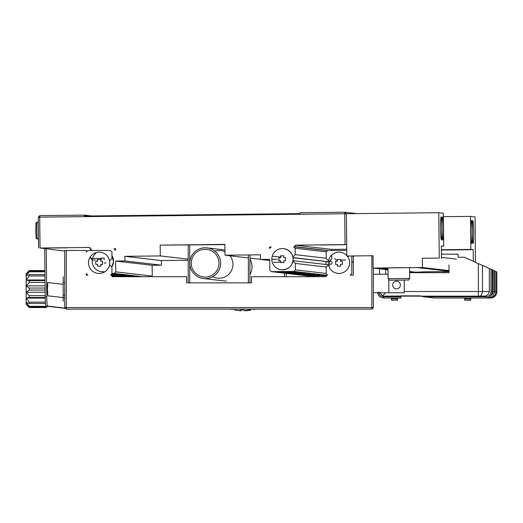 <?xml version="1.0" encoding="UTF-8"?>
<svg xmlns="http://www.w3.org/2000/svg" width="523" height="523" viewBox="0 0 523 523"><rect width="100%" height="100%" fill="white"/><g stroke="black" fill="none" stroke-linecap="round" stroke-linejoin="round"><path stroke-width="0.78" d="M253.263 309.106A43.213 43.134 -83.4 0 1 252.792 309.237L254.341 309.413A43.213 43.134 -83.4 0 0 255.446 309.106M249.229 309.106L248.935 310.061A43.213 43.134 -83.4 0 1 243.881 310.603L245.431 310.786A43.213 43.134 -83.4 0 0 250.484 310.244L250.962 309.106M234.435 309.106L234.873 310.087A43.213 43.134 -83.4 0 0 236.86 310.368L238.41 310.544A43.213 43.134 -83.4 0 0 241.482 310.793L242.646 309.106M248.935 310.061L250.484 310.244M236.86 310.368A43.213 43.134 -83.4 0 0 239.933 310.61L241.482 310.793M243.881 310.603L242.777 309.086M240.789 309.086L239.933 310.61M356.928 213.619L344.801 212.207L344.729 213.744L346.363 213.737L344.801 212.207L300.13 212.711L300.084 213.626L84.412 216.032L84.458 215.116L91.682 215.953M292.906 257.061L295.247 254.662L295.181 248.248L293.625 246.719L295.162 246.706L295.149 245.163L345.062 244.607L344.729 213.744L39.709 217.15L39.787 215.613L84.458 215.116M111.955 273.444L114.269 273.418L115.792 271.855L152.252 276.092L152.134 265.285L161.378 265.187L161.326 260.559L188.195 260.258M152.252 276.092L151.657 276.7M115.792 271.855L115.675 261.055L124.919 260.951L124.866 256.322L160.299 255.93L160.182 245.124L224.883 244.404L225.001 255.204L260.434 254.812L260.48 259.441L269.724 259.336L269.842 270.136L271.398 271.666L278.236 272.457L296.718 272.248L278.236 272.457L282.793 272.986L301.274 272.777L282.773 272.98L287.349 273.516L305.837 273.307L287.349 273.516L291.906 274.045L310.394 273.836L291.893 274.039L296.463 274.575L314.951 274.366L296.463 274.575L301.019 275.105L319.507 274.895L301.006 275.098L305.576 275.634L324.064 275.425L305.563 275.628L307.857 275.896L326.162 275.693M272.189 259.316L277.536 259.258M331.621 250.465L331.608 249.393L346.742 249.223M329.124 261.546L331.713 258.898L331.674 255.486M39.787 215.613L38.264 217.176L39.709 217.15L40.042 248.007L89.956 247.451L89.969 248.994L91.512 248.981L90.061 250.465M269.593 246.993L269.606 248.536L271.13 246.974L269.593 246.993L270.96 247.15M114.001 248.726L115.557 250.256L115.544 248.713L114.001 248.726L115.544 248.909M271.398 271.666L293.887 271.411L295.41 269.855L295.345 263.435L292.952 261.095M92.381 259.231L90.401 257.29M224.89 244.646L160.182 245.124M160.299 255.93L188.195 259.166M124.866 256.322L161.326 260.559M161.378 265.187L124.919 260.951M115.675 261.055L152.134 265.285M111.896 273.673L116.564 273.686L111.772 273.797M111.321 274.248L121.12 274.215L111.177 274.392M110.719 274.85L125.677 274.745L110.608 274.961M111.955 275.451L130.234 275.275L111.955 275.484M142.531 276.7L139.334 276.327L120.833 276.53L139.334 276.327L134.777 275.798L116.276 276L134.777 275.798L114.269 273.418M111.955 276.013L117.878 276.7M40.042 248.007L64.734 251.073M67.14 247.824L42.474 248.092L67.14 247.824M286.336 276.7L286.303 273.392M284.519 276.7L284.479 273.183M109.601 264.841L111.955 267.194L111.955 273.614L110.412 275.157L111.955 275.157L111.955 276.7L186.652 276.7L186.652 282.871L251.471 282.871L251.471 276.7L326.162 276.7L326.162 275.157L293.887 271.411M292.161 271.725L273.66 271.921L292.161 271.725M260.48 259.441L269.737 260.513M280.57 257.146L272.62 256.224M225.001 255.204L248.379 257.917M249.929 258.101L260.48 259.323M346.69 244.601L346.814 256.015L373.004 255.727L373.134 268.07L422.427 267.521L422.329 258.257L439.274 258.074L438.79 212.704L346.363 213.737L346.69 244.601L345.062 244.607M295.149 245.163L331.608 249.393M344.428 244.725L319.762 244.999L344.428 244.725M295.247 254.662L326.162 258.251M326.306 251.864L295.181 248.248M326.326 267.031L295.345 263.435M295.41 269.855L326.162 273.424M38.591 248.039L38.264 217.176M91.335 249.157L89.969 248.994M46.246 248.928L46.763 296.763A9.257 0.549 89.4 0 0 47.41 306.086L65.336 308.165M64.734 297.77L47.933 295.822A6.636 0.392 -90.6 0 1 47.475 289.167A6.636 0.392 -90.6 0 1 47.789 282.551L63.191 284.335M280.635 262.213L273.555 262.356M409.633 272.28L422.257 271.986M443.857 271.744L449.009 271.685M475.472 262.285L475.067 216.914L470.51 216.385L470.863 249.412L473.237 249.687L473.361 261.337M295.162 246.706L327.692 250.478M348.998 256.27L347.213 256.061M293.004 257.604L328.379 261.709M293.625 246.719L327.516 250.654M329.483 265.39A10.65 10.63 -83.4 0 0 329.431 261.225M293.03 257.8L328.372 261.775M327.359 261.788A1.543 1.543 -83.4 0 0 326.457 264.573M328.516 264.808L293.017 260.689M438.79 212.704L443.347 213.234L443.7 246.255L441.334 246.281M443.386 216.685L470.51 216.385M101.599 271.77A10.65 10.63 96.6 0 1 96.14 252.916M111.955 255.734A10.65 10.63 96.6 0 1 111.745 266.985M271.816 259.303A10.65 10.63 96.6 0 1 283.675 248.608A10.65 10.63 96.6 0 1 293.004 260.408A10.65 10.63 96.6 0 1 281.217 269.763A10.65 10.63 96.6 0 1 271.816 259.303M44.703 248.745L45.22 296.783A9.257 0.549 89.4 0 0 45.867 306.105L65.558 308.387M249.929 259.062A15.435 15.402 96.6 0 1 249.929 274.601M231.159 309.106L232.565 309.453L232.925 309.106M230.395 309.106A43.213 43.134 -83.4 0 0 231.009 309.27M439.274 258.074L422.329 258.257M422.427 267.521L449.009 270.607M456.389 259.133L441.451 257.401M378.371 267.854L387.994 268.972M409.627 271.483L414.647 272.071M388.099 278.674L387.981 267.874L398.461 267.678L409.587 267.639L409.699 278.445C407.136 281.034 412.202 279.537 402.834 280.125L389.321 280.171L388.099 278.674L409.699 278.445M422.264 272.686L422.251 271.849L443.837 271.614L443.87 272.686M388.001 269.796L373.134 268.07M472.177 231.99A11.571 0.68 -90.6 0 1 471.628 243.489A11.571 0.68 -90.6 0 1 470.811 231.918A11.571 0.68 -90.6 0 1 471.367 220.34A11.571 0.68 -90.6 0 1 472.177 231.99M473.635 232.16A11.571 0.68 -90.6 0 1 473.086 243.653A11.571 0.68 -90.6 0 1 472.269 232.088A11.571 0.68 -90.6 0 1 472.825 220.51A11.571 0.68 -90.6 0 1 473.635 232.16M351.783 256.237L353.326 256.224M441.464 258.323L441.334 245.98L443.7 246.255M470.863 249.412L441.373 249.739M473.237 249.687L441.373 250.04M441.915 228.479A11.571 0.68 -90.6 0 1 441.366 239.972A11.571 0.68 -90.6 0 1 440.549 228.407A11.571 0.68 -90.6 0 1 441.105 216.823A11.571 0.68 -90.6 0 1 441.915 228.479M443.373 228.649A11.571 0.68 -90.6 0 1 442.824 240.142A11.571 0.68 -90.6 0 1 442.007 228.577A11.571 0.68 -90.6 0 1 442.563 216.993A11.571 0.68 -90.6 0 1 443.373 228.649M104.123 259.813L104.123 258.055L100.946 258.087L100.952 259.853M104.162 262.997L105.94 262.977M280.57 255.819L280.57 257.584L278.824 257.604L278.837 259.192L278.864 260.781L280.603 260.761L280.642 262.526L283.812 262.494L283.78 260.722L285.558 260.709L285.525 257.532L283.747 257.545L283.741 255.786L280.57 255.819L283.741 255.812M417.191 267.58L449.009 271.274M378.371 268.011L387.994 269.129M409.627 271.64L414.647 272.221M279.112 260.781L278.824 257.604M284.067 262.52L280.89 262.559L280.603 260.761M101.201 258.114L101.22 259.885M101.266 264.396L101.272 264.795M285.525 257.558L283.747 257.545M280.818 255.845L280.838 257.61L279.079 257.63M279.112 260.814L280.603 260.794M399.232 280.138L394.139 280.132L399.232 280.06M189.816 263.363A15.435 15.402 96.6 0 1 207.003 247.863A15.435 15.402 96.6 0 1 220.628 263.017A15.435 15.402 96.6 0 1 203.44 278.517A15.435 15.402 96.6 0 1 189.816 263.363M218.993 263.023A13.892 13.866 96.6 0 1 198.328 275.288A13.892 13.866 96.6 0 1 198.067 251.23A13.892 13.866 96.6 0 1 218.993 263.023M44.952 271.77L29.236 271.77L29.236 271.149L26.15 273.699L29.236 270.548L44.939 270.548M26.15 273.699L26.15 275.68L29.236 274.634L29.236 275.974L26.15 279.975L29.236 280.609L29.236 282.44L26.15 285.839L29.236 288.042L29.236 290.049L26.15 292.252L29.236 295.652L29.236 297.482L26.15 298.117L29.236 302.117L29.236 303.458L26.15 302.412L29.236 306.321L29.236 306.942L26.15 304.393L26.15 275.68L29.236 271.77M26.15 304.399L29.236 307.544L46.214 307.544L47.756 306.02M29.236 271.149L44.945 271.149M29.236 274.634L44.985 274.634M44.998 275.974L29.236 275.974M29.236 280.609L45.05 280.609M45.07 282.44L29.236 282.44M29.236 288.042L45.128 288.042M45.148 290.049L29.236 290.049M29.236 295.652L45.207 295.652M45.233 297.482L29.236 297.482M29.236 302.117L45.377 302.117M45.462 303.458L29.236 303.458M29.236 306.321L46.214 306.321L46.214 306.942L29.236 306.942M47.756 282.74L47.567 283.878M47.469 287.179L47.508 290.938M47.658 294.116L47.756 295.129M47.096 306.243L46.214 306.942M371.846 309.106L66.277 309.106L66.277 307.563L371.846 307.563L371.846 309.106L373.389 307.563L371.846 307.563L371.846 255.74M109.601 260.781L111.955 258.421L111.955 252.008L110.412 250.465L87.884 250.465L86.341 252.008L86.341 250.465L66.277 250.465L66.277 307.563L64.734 307.563L66.277 309.106M64.734 307.563L64.734 250.465L66.277 250.465M87.884 275.157L86.341 275.157L86.341 273.614L87.884 275.157M346.756 250.465L327.705 250.465L326.162 252.008L326.162 258.421L328.522 260.781M326.162 275.157L327.705 275.157L326.162 273.614L326.162 267.194L328.522 264.841M353.326 255.943L353.326 275.157L350.24 275.157L351.783 273.614L351.783 255.963M373.389 268.096L373.389 307.563M88.498 262.808A10.65 10.65 0 0 1 104.469 253.59A10.65 10.65 0 0 1 104.469 272.032A10.65 10.65 0 0 1 88.498 262.808A10.65 10.65 0 0 1 104.469 253.59A10.65 10.65 0 0 1 104.469 272.032A10.65 10.65 0 0 1 88.498 262.808M388.046 274.229L373.389 274.229M388.818 279.968L388.818 292.749L373.389 292.749M388.818 292.749L404.253 292.749L404.253 280.099M330.549 264.35A1.543 1.543 0 0 0 332.092 262.808A1.543 1.543 0 0 0 330.549 261.265L329.444 261.265M90.061 257.872L90.989 257.872M63.191 301.392L63.191 276.7M188.195 244.999L188.195 282.871M249.929 282.871L249.929 254.923M347.167 256.015A10.65 10.65 0 0 1 336.073 273.058A10.65 10.65 0 0 1 329.902 257.231A10.65 10.65 0 0 1 346.808 255.597M378.946 292.213C379.227 294.959 380.744 296.476 383.496 296.763L383.496 297.999L400.899 297.999L400.899 296.142L478.375 296.142L478.336 263.572L490.986 269.247C492.45 269.907 492.45 269.907 490.986 269.247C492.45 269.907 492.45 269.907 490.986 269.247L490.986 291.821L492.221 291.821L492.221 269.803M400.396 285.035A3.857 3.857 0 0 1 394.61 288.376A3.857 3.857 0 0 1 394.61 281.694A3.857 3.857 0 0 1 400.396 285.035M97.559 259.454L97.559 261.219L95.794 261.219L95.794 264.396L97.559 264.396L97.559 266.168L100.736 266.168L100.736 264.396L102.501 264.396L102.501 261.219L100.736 261.219L100.736 259.454L97.559 259.454M189.738 244.98L189.738 282.871M248.379 282.871L248.379 254.943M337.381 261.219L337.381 259.454L340.565 259.454L340.565 261.219L342.33 261.219L342.33 264.396L340.565 264.396L340.565 266.168L337.381 266.168L337.381 264.396L335.616 264.396L335.616 261.219L337.381 261.219L335.616 261.219L335.616 264.396M342.33 264.396L342.33 261.219L340.565 261.219M409.64 272.686L449.009 272.686L449.009 264.971M441.419 254.165L458.096 254.165L458.096 257.251L464.274 257.251L478.336 263.572M494.274 270.724L490.816 269.175M490.299 296.299L493.143 291.821L494.379 291.821L494.379 270.777L495.614 271.326C497.079 271.986 497.079 271.986 495.614 271.326C497.079 271.986 497.079 271.986 495.614 271.326L495.614 271.326M495.922 271.47L496.543 271.744L495.922 271.47L495.922 291.821L496.85 291.821C496.484 295.573 494.425 297.626 490.679 297.999L486.05 297.999L486.05 296.763C489.031 296.456 490.679 294.809 490.986 291.821M379.561 274.229L379.561 268.815M400.899 295.835L420.414 295.835L384.189 296.142L382.646 295.881L385.569 292.749M47.756 284.081L47.756 286.977M47.756 291.115L47.756 294.011M97.559 264.396L95.794 264.396L95.794 263.102M95.794 262.52L95.794 261.219M102.501 261.219L102.501 264.396L100.736 264.396M212.678 276.693A13.892 13.892 0 0 0 229.989 255.786M224.962 251.779A13.892 13.892 0 0 0 214.829 251.125M337.381 259.454L340.565 259.454M340.565 266.168L337.381 266.168M385.732 269.535L385.732 274.229M482.474 265.429L482.474 291.514C482.069 294.652 481.062 296.195 479.441 296.142L483.585 296.142C486.808 296.116 488.724 294.567 489.319 291.514L489.319 268.502M379.731 292.749L382.646 295.881M334.805 258.486L336.348 260.029L337.381 260.029M340.565 260.029L345.611 260.029M92.63 260.029L95.212 260.029M97.01 260.029L97.559 260.029M486.05 296.763L423.78 296.763L434.606 297.999L423.78 296.763A58.569 58.569 0 0 1 421.139 296.142M397.617 297.999L397.617 300.15L391.446 300.15L391.446 298.921L397.617 298.921M391.446 297.999L391.446 298.921M470.765 297.999L470.765 300.15L464.594 300.15L464.594 298.921L470.765 298.921M464.594 297.999L464.594 298.921M478.375 296.142L479.441 296.142M492.136 292.834L492.346 269.861M493.424 295.129L494.693 291.821L494.693 270.914M45.24 298.117L26.15 298.117M45.174 292.252L26.15 292.252M45.102 285.839L26.15 285.839M45.043 279.975L26.15 279.975M111.955 255.669A10.65 10.63 96.6 0 1 111.772 267.011L113.484 261.729L111.955 255.662M104.365 271.738L101.645 271.77A10.65 10.63 96.6 0 1 101.619 271.77M283.695 248.608A10.65 10.63 96.6 0 1 283.721 248.615A10.65 10.63 96.6 0 1 293.05 260.415A10.65 10.63 96.6 0 1 281.263 269.77A10.65 10.63 96.6 0 1 281.243 269.763M45.22 296.783L46.763 296.763M47.41 306.086L45.867 306.105M38.316 222.125L37.238 222.131A8.486 0.503 89.4 0 0 36.832 230.565A8.486 0.503 89.4 0 0 37.427 239.109L38.499 239.096M408.156 280.001L389.674 280.204L408.156 280.001M92.512 260.029L90.969 258.486L92.512 260.029L90.969 258.486L92.512 260.029L90.969 258.486L91.623 258.486M92.931 258.486L100.946 258.486M404.253 291.514L489.319 291.514M383.496 296.763L400.899 296.763M488.207 297.607L488.207 297.999C491.953 297.626 494.013 295.573 494.379 291.821M489.75 297.803L489.75 297.999C493.496 297.626 495.556 295.573 495.922 291.821L494.693 291.821M493.143 291.821L493.143 270.221M490.299 296.293L492.797 293.638M281.217 269.763L281.263 269.77C295.475 270.208 297.79 251.55 283.721 248.615L283.675 248.608M37.427 239.109C35.669 236.474 36.505 243.398 35.741 230.584C36.224 217.973 35.538 224.759 37.238 222.131M224.942 249.942L207.003 247.863M226.413 281.184L203.44 278.517M64.734 282.871L63.191 282.871M64.734 295.22L63.191 295.22M331.719 255.44L331.719 257.872M351.783 261.265L353.326 262.808M383.496 297.999C379.986 297.652 378.057 295.724 377.711 292.213C378.057 295.724 379.986 297.652 383.496 297.999C379.986 297.652 378.057 295.724 377.711 292.213C378.057 295.724 379.986 297.652 383.496 297.999C379.986 297.652 378.057 295.724 377.711 292.213C378.057 295.724 379.986 297.652 383.496 297.999C379.986 297.652 378.057 295.724 377.711 292.213C378.057 295.724 379.986 297.652 383.496 297.999M492.221 291.821C491.849 295.573 489.796 297.626 486.05 297.999L434.606 297.999M496.85 271.882L496.85 291.821"/></g></svg>
